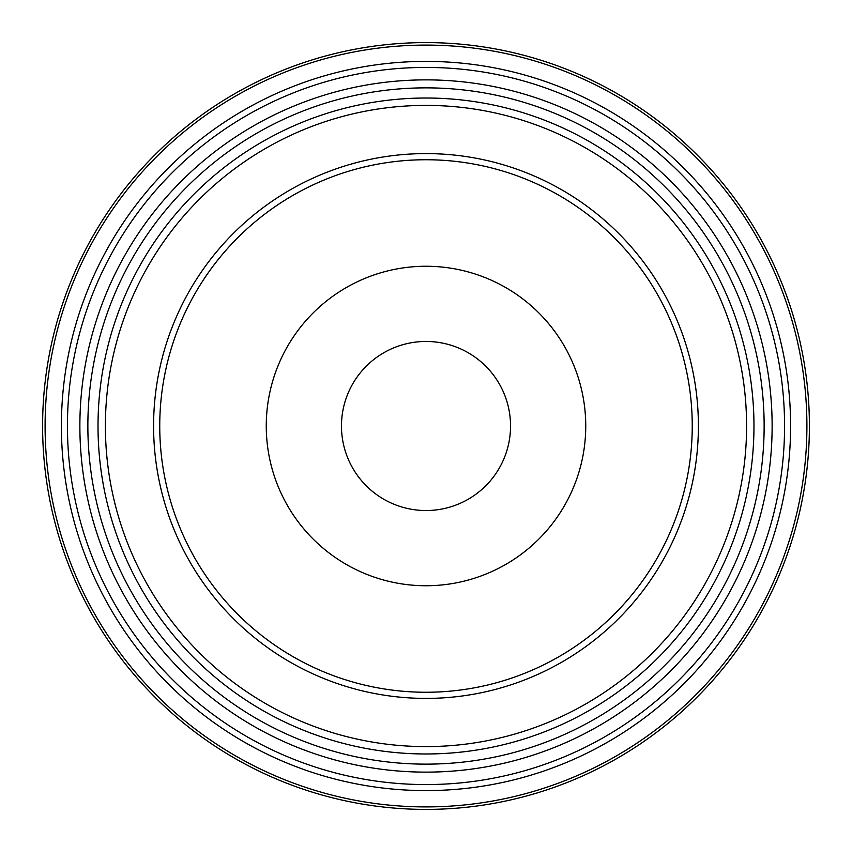 <?xml version="1.0" encoding="UTF-8"?>
<svg xmlns="http://www.w3.org/2000/svg" width="852" height="852" viewBox="0 0 852 852"><rect width="100%" height="100%" fill="white"/><g stroke="black" fill="none" stroke-linecap="round" stroke-linejoin="round"><path stroke-width="1.28" d="M87.862 426A338.137 338.137 0 0 0 426 764.137A338.137 338.137 0 0 0 764.137 426A338.137 338.137 0 0 0 426 87.862A338.137 338.137 0 0 0 87.862 426M510.54 426A84.54 84.54 0 0 0 383.73 352.792A84.54 84.54 0 0 0 383.73 499.208A84.54 84.54 0 0 0 510.54 426M698.395 426A272.395 272.395 0 0 0 289.797 190.092A272.395 272.395 0 0 0 289.797 661.908A272.395 272.395 0 0 0 698.395 426M585.75 426A159.75 159.75 0 0 0 346.125 287.656A159.75 159.75 0 0 0 346.125 564.343A159.75 159.75 0 0 0 585.75 426M809.4 426A383.4 383.4 0 0 0 426 42.6A383.4 383.4 0 0 0 42.6 426A383.4 383.4 0 0 1 426 42.6A383.4 383.4 0 0 1 809.4 426A383.4 383.4 0 0 1 234.3 758.035A383.4 383.4 0 0 1 234.3 93.965A383.4 383.4 0 0 1 809.4 426A383.4 383.4 0 0 1 234.3 758.035A383.4 383.4 0 0 1 234.3 93.965A383.4 383.4 0 0 1 809.4 426M692.25 426A266.25 266.25 0 0 0 292.875 195.417A266.25 266.25 0 0 0 292.875 656.583A266.25 266.25 0 0 0 692.25 426M753.967 426A327.967 327.967 0 0 1 262.011 710.035A327.967 327.967 0 0 1 262.011 141.965A327.967 327.967 0 0 1 753.967 426M746.586 426A320.586 320.586 0 0 0 265.707 148.355A320.586 320.586 0 0 0 265.707 703.645A320.586 320.586 0 0 0 746.586 426M790.592 426A364.592 364.592 0 0 1 243.704 741.751A364.592 364.592 0 0 1 243.704 110.249A364.592 364.592 0 0 1 790.592 426M784.575 426A358.575 358.575 0 0 0 246.718 115.467A358.575 358.575 0 0 0 246.718 736.533A358.575 358.575 0 0 0 784.575 426M806.908 426A380.908 380.908 0 0 0 235.546 96.127A380.908 380.908 0 0 0 235.546 755.873A380.908 380.908 0 0 0 806.908 426M772.125 426A346.125 346.125 0 0 0 252.938 126.245A346.125 346.125 0 0 0 252.938 725.755A346.125 346.125 0 0 0 772.125 426"/></g></svg>
